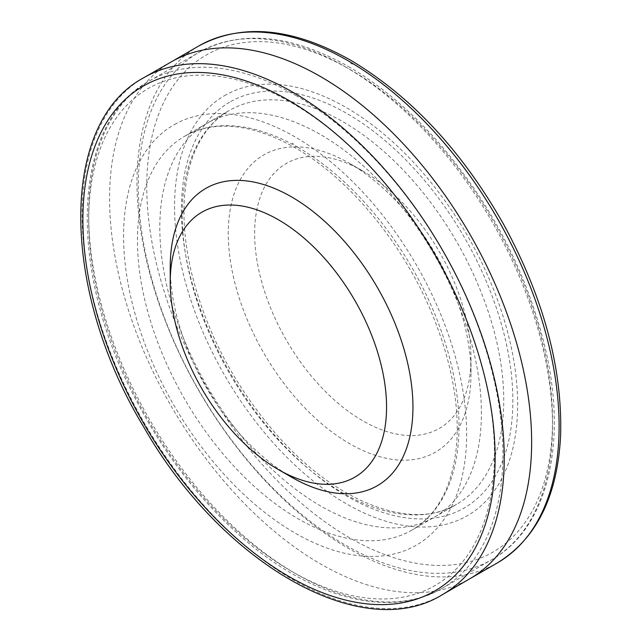 <?xml version="1.0" encoding="UTF-8"?>
<svg xmlns="http://www.w3.org/2000/svg" width="641" height="641" viewBox="0 0 641 641"><rect width="100%" height="100%" fill="white"/><g stroke="black" fill="none" stroke-linecap="round" stroke-linejoin="round"><path stroke-width="0.48" stroke-dasharray="3.21 2.4" d="M349.625 163.407L349.625 163.407A171.628 99.091 60 0 1 470.991 373.607A171.628 99.091 60 0 1 349.625 443.676A171.628 99.091 60 0 1 228.268 233.476A171.628 99.091 60 0 1 349.625 163.407L362.822 171.019A152.975 88.322 60 0 1 470.991 358.375A152.975 88.322 60 0 1 362.822 420.833A152.975 88.322 60 0 1 254.645 233.476A152.975 88.322 60 0 1 362.822 171.019L349.625 163.407M291.583 477.184A171.628 99.091 60 0 1 170.226 266.985M224.366 95.733A242.602 140.067 60 0 1 341.188 104.739A242.602 140.067 60 0 1 345.836 107.335A242.602 140.067 60 0 1 347.27 108.169A242.602 140.067 60 0 1 511.654 453.059A242.602 140.067 60 0 1 260.35 427.627A242.602 140.067 60 0 1 224.366 95.733M171.387 61.832L171.275 61.897A298.45 172.309 -120 0 0 170.602 62.289A298.45 172.309 -120 0 0 171.708 407.019A298.45 172.309 -120 0 0 469.709 578.831A298.45 172.309 -120 0 0 469.805 578.775M207.364 123.088L229.198 110.524A227.371 131.269 -120 0 0 229.334 373.102A227.371 131.269 -120 0 0 456.664 504.291A227.371 131.269 -120 0 0 490.702 319.41A227.371 131.269 -120 0 0 338.817 119.394A227.371 131.269 -120 0 0 229.39 110.42A227.371 131.269 -120 0 0 229.198 110.524L207.011 123.288A227.411 131.293 -120 0 0 206.795 123.417A227.411 131.293 -120 0 0 206.899 385.938A227.411 131.293 -120 0 0 434.189 517.311A227.411 131.293 -120 0 0 434.326 517.231A227.411 131.293 -120 0 0 469.292 335.419A227.411 131.293 -120 0 0 321.253 134.995A227.411 131.293 -120 0 0 319.915 134.217A227.411 131.293 -120 0 0 317.223 132.703A227.411 131.293 -120 0 0 207.364 123.088A227.411 131.293 -120 0 0 207.011 123.288M174.632 124.45A242.602 140.067 60 0 1 291.976 135.155A242.602 140.067 60 0 1 293.065 135.764A242.602 140.067 60 0 1 294.491 136.581A242.602 140.067 60 0 1 460.815 481.928A242.602 140.067 60 0 1 208.846 456.424A242.602 140.067 60 0 1 174.632 124.45M349.625 69.268A286.92 165.658 60 0 1 525.332 522.119A286.92 165.658 60 0 1 173.927 319.234A286.92 165.658 60 0 1 349.625 69.268M345.403 66.832A292.889 169.104 60 0 1 536.749 324.931A292.889 169.104 60 0 1 491.847 559.633A292.889 169.104 60 0 1 198.958 390.529A292.889 169.104 60 0 1 198.958 52.322A292.889 169.104 60 0 1 345.403 66.832M291.583 102.776A286.92 165.658 60 0 1 467.289 555.627A286.92 165.658 60 0 1 115.885 352.742A286.92 165.658 60 0 1 291.583 102.776M295.805 95.469A292.889 169.104 60 0 1 487.144 353.568A292.889 169.104 60 0 1 442.25 588.27A292.889 169.104 60 0 1 149.361 419.166A292.889 169.104 60 0 1 149.361 80.958A292.889 169.104 60 0 1 295.805 95.469M350.651 63.163L352.366 64.148A291.495 168.295 -120 0 0 350.651 63.163M198.67 46.032A298.49 172.333 -120 0 0 198.814 390.657A298.49 172.333 -120 0 0 497.2 563.006M229.63 102.199A234.366 135.315 -120 0 0 265.863 424.831A234.366 135.315 -120 0 0 508.009 443.796A234.366 135.315 -120 0 0 342.526 111.037A234.366 135.315 -120 0 0 229.63 102.199M293.634 143.993A234.366 135.315 -120 0 0 292.248 143.207L293.634 143.993M298.105 147.486A227.371 131.269 -120 0 0 296.767 146.717A227.371 131.269 -120 0 0 184.456 136.357A227.371 131.269 -120 0 0 184.568 398.87A227.371 131.269 -120 0 0 411.851 530.155A227.371 131.269 -120 0 0 446.769 347.903A227.371 131.269 -120 0 0 298.105 147.486M143.816 77.697A298.49 172.333 -120 0 0 143.977 422.395A298.49 172.333 -120 0 0 442.418 594.632M348.392 66.536C379.464 84.58 408.966 109.282 436.906 140.643C491.375 203.333 527.711 273.475 545.9 351.076C567.429 445.327 546.941 528.737 491.847 559.633L442.25 588.27C388.27 620.328 306.43 596.875 235.848 531.926C195.249 494.692 161.372 449.549 134.217 396.515C66.936 267.634 71.92 122.655 149.361 80.958L198.958 52.322C241.465 29.542 291.27 34.285 348.392 66.536M470.991 358.375L470.991 373.607M434.422 517.175L456.753 504.235C413.012 531.621 335.724 503.121 275.558 433.404C233.236 384.239 204.928 329.45 190.641 269.052C185.009 243.716 182.933 220.111 184.424 198.221C185.834 178.382 190.048 161.179 197.067 146.605C204.944 130.403 215.664 118.377 229.206 110.524M206.795 123.417L184.456 136.357C193.959 130.852 204.607 127.575 216.418 126.517C239.934 124.53 265.678 131.341 293.642 146.941L294.98 147.702C350.555 179.071 405.681 246.729 434.093 318.889C451.737 363.623 459.285 405.048 456.737 443.163C452.987 485.742 438.011 514.747 411.826 530.171L434.197 517.303"/><path stroke-width="0.96" d="M278.394 219.759A152.975 88.322 60 0 1 386.563 407.123A152.975 88.322 60 0 1 278.394 469.573A152.975 88.322 60 0 1 170.226 282.216A152.975 88.322 60 0 1 278.394 219.759M170.226 282.216L170.226 266.985A171.628 99.091 60 0 1 291.583 196.915A171.628 99.091 60 0 1 412.948 407.123A171.628 99.091 60 0 1 291.583 477.184L278.394 469.573M469.805 578.775A298.45 172.309 -120 0 0 515.372 338.921A298.45 172.309 -120 0 0 319.498 75.983A298.45 172.309 -120 0 0 317.744 74.981A298.45 172.309 -120 0 0 314.21 73.034A298.45 172.309 -120 0 0 171.492 61.768A298.45 172.309 -120 0 0 171.275 61.897L198.67 46.032A298.49 172.333 -120 0 1 346.132 59.645A298.49 172.333 -120 0 1 347.895 60.655A298.49 172.333 -120 0 1 543.039 323.761A298.49 172.333 -120 0 1 497.2 563.006M442.418 594.632A298.49 172.333 -120 0 0 487.112 351.941A298.49 172.333 -120 0 0 287.729 89.363A298.49 172.333 -120 0 0 144.049 77.561A298.49 172.333 -120 0 0 143.816 77.697M143.384 86.022A291.495 168.295 -120 0 0 187.3 486.823A291.495 168.295 -120 0 0 488.931 511.895A291.495 168.295 -120 0 0 284.019 97.712A291.495 168.295 -120 0 0 143.384 86.022M469.717 578.823L497.16 563.03C536.325 539.057 557.478 496.583 560.611 435.592C562.534 368.022 543.512 297.56 503.546 224.206C461.873 150.819 411.033 96.23 351.028 60.438L349.265 59.429C291.663 27.435 241.465 22.972 198.67 46.032M469.941 578.695L442.538 594.568C362.205 644.846 221.634 563.559 143.832 427.154C60.903 290.549 58.627 123.048 143.808 77.705L171.492 61.768"/></g></svg>
